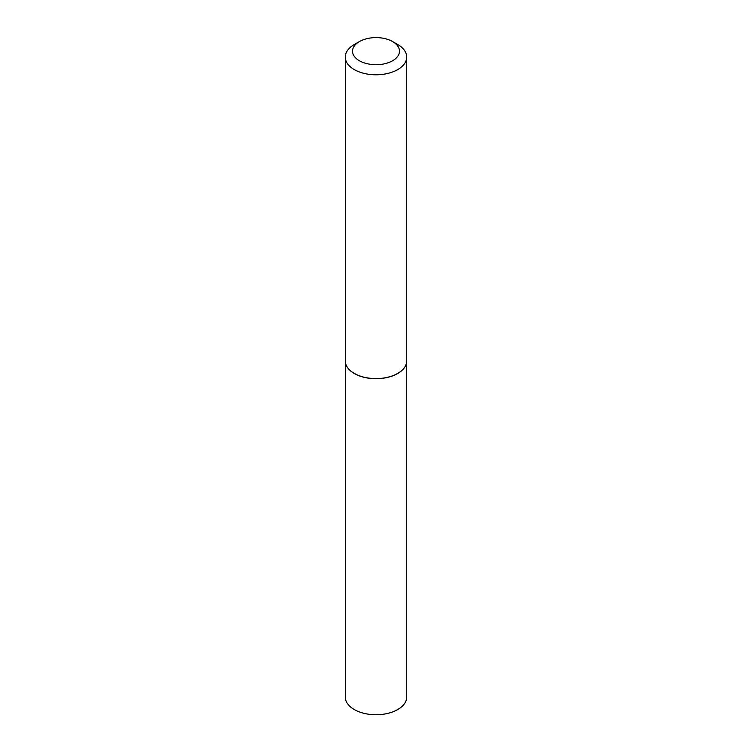 <?xml version="1.0" encoding="UTF-8"?>
<svg xmlns="http://www.w3.org/2000/svg" width="752" height="752" viewBox="0 0 752 752"><rect width="100%" height="100%" fill="white"/><g stroke="black" fill="none" stroke-linecap="round" stroke-linejoin="round"><path stroke-width="1.13" d="M345.29 360.913A30.71 17.728 0 0 0 345.29 360.96L345.29 697.01A30.71 17.728 0 0 0 364.25 713.394A30.71 17.728 0 0 0 397.714 709.55A30.71 17.728 0 0 0 406.71 697.01L406.71 360.96A30.71 17.728 0 0 0 406.71 360.913M345.29 360.96A30.71 17.728 0 0 0 364.25 377.344A30.71 17.728 0 0 0 397.714 373.5A30.71 17.728 0 0 0 406.71 360.96M359.39 60.743A23.481 13.555 0 0 0 392.61 60.743A23.481 13.555 0 0 0 392.61 41.576A23.481 13.555 0 0 0 392.61 41.567L397.714 44.518A30.71 17.728 0 0 1 406.71 57.058A30.71 17.728 0 0 1 387.75 73.442A30.71 17.728 0 0 1 354.286 69.598A30.71 17.728 0 0 1 345.29 57.058A30.71 17.728 0 0 1 354.286 44.518L359.39 41.576A23.481 13.555 0 0 0 359.39 60.743M397.676 373.424A30.597 17.663 0 0 1 397.639 373.453A30.597 17.663 0 0 1 354.361 373.453L354.286 373.406A30.71 17.728 0 0 0 397.714 373.406A30.71 17.728 0 0 0 406.71 360.866L406.71 57.058M345.29 57.058L345.29 360.866A30.71 17.728 0 0 0 354.286 373.406L354.361 373.453M392.61 41.567A23.481 13.555 0 0 0 359.39 41.576M392.61 41.576L397.714 44.518"/></g></svg>

